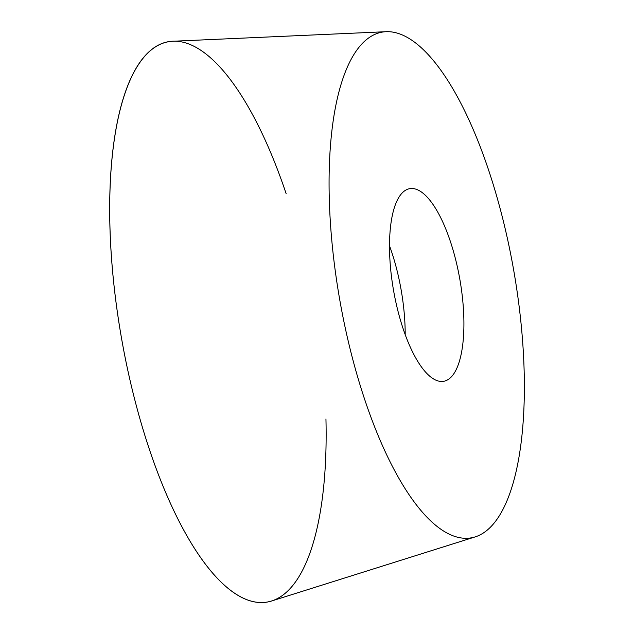 <?xml version="1.0" encoding="UTF-8"?>
<svg xmlns="http://www.w3.org/2000/svg" width="634" height="634" viewBox="0 0 634 634"><rect width="100%" height="100%" fill="white"/><g stroke="black" fill="none" stroke-linecap="round" stroke-linejoin="round"><path stroke-width="0.95" d="M385.979 31.7L172.757 41.258A284.484 97.763 80 0 0 134.012 396.765A284.484 97.763 80 0 0 271.677 600.977L475.254 536.871A256.762 88.237 -100 0 1 351.014 352.567A256.762 88.237 -100 0 1 385.979 31.7A256.762 88.237 -100 0 1 502.413 217.391A256.762 88.237 -100 0 1 475.254 536.871M403.184 191.999A97.794 33.61 -100 0 1 409.699 188.678A97.794 33.61 -100 0 1 457.851 269.093A97.794 33.61 -100 0 1 450.243 377.959A97.794 33.61 -100 0 1 443.729 381.28A97.794 33.61 -100 0 1 395.576 300.857A97.794 33.61 -100 0 1 403.184 191.999M325.947 418.931A284.484 97.763 -100 0 1 257.325 602.3A284.484 97.763 -100 0 1 134.012 396.765A284.484 97.763 -100 0 1 141.255 60.444A284.484 97.763 -100 0 1 286.14 193.671M405.189 334.554A97.794 33.61 80 0 0 389.498 245.778"/></g></svg>
